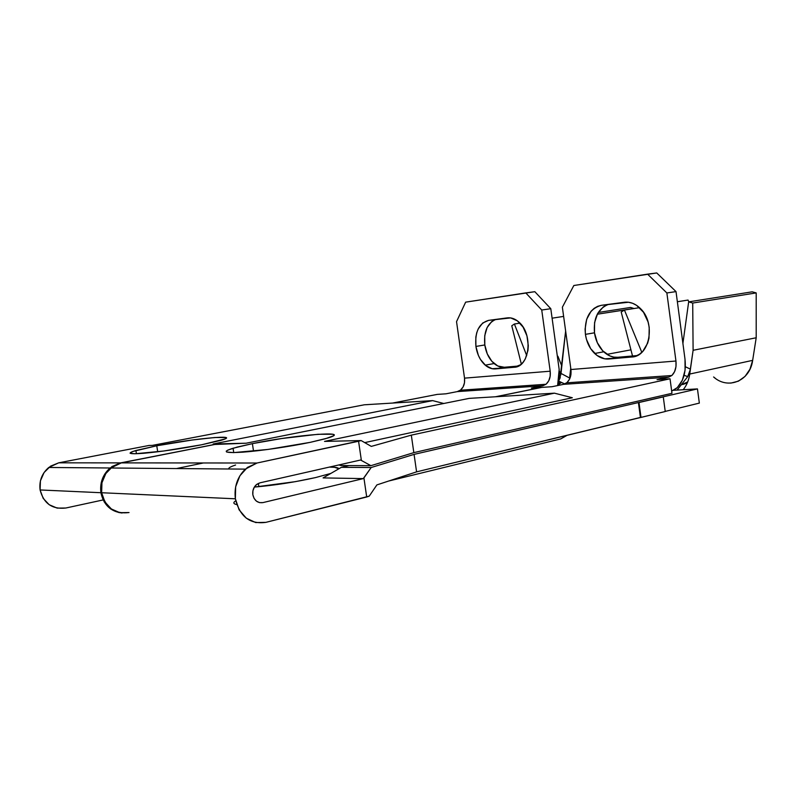 <?xml version="1.0" encoding="UTF-8"?>
<svg xmlns="http://www.w3.org/2000/svg" width="796" height="796" viewBox="0 0 796 796"><rect width="100%" height="100%" fill="white"/><g stroke="black" fill="none" stroke-linecap="round" stroke-linejoin="round"><path stroke-width="1.19" d="M475.909 346.439C474.774 331.852 479.013 323.166 488.615 320.37L482.665 323.037L478.187 328.937L476.714 332.818L475.829 337.146L475.909 346.439L478.406 355.454L480.466 359.444L485.819 365.643L492.167 368.717L514.186 367.264L520.455 364.807L523.121 362.24L525.31 358.906L527.957 350.429L528.295 345.623L526.932 335.842L523.081 327.116L517.35 320.818L510.674 317.912L488.615 320.37L507.301 317.873C511.35 317.395 515.251 318.828 518.992 322.171C533.41 334.201 529.698 367.155 514.186 367.264L495.42 368.906C491.878 369.155 488.475 367.911 485.222 365.155C480.277 360.658 477.172 354.419 475.909 346.439L484.804 344.957L475.909 346.439M495.858 319.405C487.321 323.136 483.64 331.653 484.804 344.957L484.734 335.723L487.112 327.564L491.6 321.693L494.455 319.922M156.772 445.78L157.698 451.79L156.772 445.78L132.753 451.481L130.076 453.223L134.882 453.78L163.717 451.014L201.647 444.775C180.533 448.805 161.23 451.64 143.748 453.282C128.843 454.367 126.236 453.431 135.917 450.486L156.772 445.78C194.99 438.258 243.337 433.949 220.9 440.347L201.647 444.775L224.681 439.064L226.223 438.158L225.925 437.541L214.85 437.511L192.274 439.999L156.772 445.78M122.077 513.012C110.634 511.559 103.579 504.803 100.903 492.714L40.089 489.958C43.7 503.53 52.267 509.549 65.809 508.017L103.142 499.938M152.374 445.382L149.031 445.462L152.374 445.382L364.279 404.796L432.656 400.617L213.159 443.979L217.129 443.889L213.159 443.979L432.656 400.617L364.279 404.796L152.374 445.382M559.17 369.473L557.618 385.562L559.15 379.413L559.17 369.473L550.792 308.699L534.832 291.694L465.65 302.152L525.778 292.898L541.738 310.022L550.195 371.205L464.526 378.14L456.536 321.654L465.65 302.152L456.536 321.654L464.526 378.14L550.195 371.205C550.782 376.896 549.379 381.244 545.986 384.269L542.872 385.752L457.272 391.612L460.327 390.229C463.67 387.423 465.063 383.393 464.526 378.14L464.486 382.757L463.093 386.946L460.566 390.05L457.272 391.612L542.872 385.752L531.35 388.09L541.827 387.383L495.888 396.746L541.827 387.383L531.35 388.09L542.872 385.752L546.225 384.08L548.792 380.727L550.175 376.21L550.195 371.205L541.738 310.022L550.792 308.699L559.17 369.473M472.018 390.607L472.217 390.04M504.316 367.264L497.808 365.991L491.848 361.304L487.291 353.921L484.804 344.957C486.048 352.897 489.152 359.086 494.107 363.553C497.361 366.289 500.764 367.523 504.316 367.264L495.42 368.906L504.316 367.264L518.524 366.021L504.316 367.264M392.537 403.065L437.213 394.398L445.969 393.811L457.272 391.612L445.969 393.811L437.213 394.398L392.537 403.065M119.082 512.624L110.614 508.923L104.216 501.928L100.903 492.714L101.221 482.714L105.112 473.52L111.938 466.565L120.614 462.884L217.338 443.959L120.614 462.884L58.715 462.824L149.031 445.462L58.715 462.824L48.765 467.471C41.919 473.421 39.024 480.913 40.089 489.958L100.903 492.714C99.749 482.774 102.793 474.525 110.057 467.988L120.614 462.884L58.715 462.824L50.536 466.167L44.098 472.506L40.417 480.864L40.089 489.958L43.183 498.356L49.183 504.724L57.143 508.107L65.809 508.017M443.78 403.492L432.656 400.617L443.78 403.492M550.792 308.699L541.738 310.022L525.778 292.898L534.832 291.694L550.792 308.699M559.001 380.329L560.235 377.612M561.021 373.423L569.628 378.03L570.732 368.08L569.478 379.314L569.628 378.03L561.021 373.423L565.638 331.027L560.036 378.209M559.906 381.921L559.24 384.07L559.906 381.921M558.832 381.194L564.812 383.961L558.792 381.423L561.389 382.558L557.787 385.065M526.713 355.613L514.405 324.002L511.778 325.783L521.33 364.1L511.778 325.783L514.405 324.002L519.977 323.136L514.405 324.002L526.713 355.613M559.707 376.269L560.255 377.553L559.707 376.269M630.571 307.445L598.264 312.47L630.571 307.445L633.905 308.54L597.289 314.211L633.905 308.48L630.571 307.445M552.106 318.181L563.628 316.41L552.106 318.181M561.817 366.13L557.916 356.25L557.359 356.349L557.916 356.25L561.817 366.13M606.94 354.349L630.89 349.842L606.94 354.349M560.842 374.876L559.359 371.125L560.842 374.876M557.379 356.459L557.916 356.25L557.379 356.459M585.418 334.36C584.334 318.241 589.667 308.559 601.438 305.306L597.627 306.341L594.124 308.36L591.06 311.266L586.672 319.286L585.08 329.166L585.418 334.36L586.493 339.474L590.692 348.698L597.09 355.504L604.771 358.847L631.735 357.006L635.745 356.13L639.487 354.22L642.8 351.344L647.665 343.146L648.999 338.151L649.208 327.325L648.063 321.932L643.516 312.281L636.611 305.365L632.621 303.286L628.482 302.241L601.438 305.306L624.343 302.251C630.183 301.594 635.586 303.734 640.561 308.669C656.043 323.285 649.655 356.717 631.735 357.006L608.741 359.016C603.686 359.354 598.99 357.513 594.662 353.484C589.677 348.548 586.592 342.171 585.418 334.36L594.483 332.818L585.418 334.36M608.462 304.37C597.995 308.639 593.328 318.121 594.483 332.818L594.582 322.599L597.637 313.534L603.229 306.977L606.741 304.967M235.059 501.261C233.009 502.793 233.586 503.908 236.77 504.594M258.352 483.381L258.849 486.694L258.352 483.381M315.465 477.6C295.087 482.147 274.71 485.311 254.342 487.082L295.316 481.66L315.465 477.6L330.808 473.431L315.465 477.6M235.606 465.013C230.412 466.715 228.154 468.048 228.83 468.993M252.402 443.641L253.526 451.183L252.402 443.641L237.128 447.093L227.964 450.038L226.223 451.163L226.561 451.999L233.536 452.616L268.073 449.432L310.261 442.337C289.933 446.596 260.392 450.894 242.69 452.178C224.78 453.232 221.577 451.909 233.079 448.228L252.402 443.641C294.799 434.805 354.419 430.049 327.703 438.069L310.261 442.337L325.385 438.755L333.176 435.919L334.002 434.924L332.778 434.248L318.062 434.278L281.555 438.556L252.402 443.641M245.347 469.133C237.337 476.983 234.004 486.873 235.367 498.793L235.646 486.804L239.904 475.779L247.417 467.431L256.999 463.023L358.578 441.253L361.364 460.367L358.578 441.253L361.145 440.556L324.519 441.402L361.145 440.556L371.294 446.397L411.313 435.143L413.83 452.635L671.973 393.304L413.83 452.635L370.916 465.67L341.096 465.56L370.916 465.67L360.568 460.018L259.964 482.834L256.79 484.326L254.322 487.122L252.929 490.774L252.839 494.724L254.073 498.376L256.421 501.152L259.536 502.634L262.929 502.604L363.284 478.605L363.921 477.928L366.697 496.993L363.921 477.928L371.185 467.511L341.365 467.342L323.077 477.908L341.365 467.342L371.185 467.511L414.079 454.387L416.587 471.859L376.886 484.903L369.235 496.137L265.884 522.355C249.984 524.524 239.815 516.674 235.367 498.793L239.118 509.838L246.282 518.186L255.695 522.564L265.884 522.355L366.697 496.993L369.235 496.137L376.886 484.903L416.587 471.859L665.237 411.512L663.277 396.905L662.71 396.935L697.455 388.906L414.079 454.387L371.185 467.511L363.284 478.605L323.077 477.908L363.284 478.605L262.929 502.604C257.645 503.251 254.282 500.624 252.839 494.724C252.392 490.754 253.496 487.46 256.173 484.844L259.964 482.834L360.568 460.018L370.916 465.67L413.83 452.635L411.313 435.143L670.033 378.787L657.018 379.662L668.67 377.145L563.598 384.339L668.67 377.145L672.053 375.304L674.61 371.593L675.983 366.578L675.953 361.026L570.931 369.523L675.953 361.026L666.869 292.958L676.013 291.605L684.998 359.175L676.013 291.605L656.74 272.948L647.566 274.152L666.869 292.958L675.953 361.026C676.59 367.354 675.207 372.18 671.814 375.523L668.67 377.145L657.018 379.662L670.033 378.787L411.313 435.143L371.294 446.397L361.145 440.556L256.999 463.023L121.34 462.884L112.664 466.565L105.838 473.53L101.948 482.744L101.629 492.744C105.51 507.679 114.644 514.276 129.032 512.544L119.818 512.674L111.341 508.972L104.933 501.968L101.629 492.744L235.367 498.793L101.629 492.744C100.465 482.794 103.52 474.545 110.783 467.998L245.347 469.133L256.999 463.023L121.34 462.884L217.855 443.87L246.163 443.213L214.233 444.496L121.34 462.884L110.783 467.998M697.455 388.906L699.346 403.104L665.227 411.403L699.346 403.104L697.455 388.906L673.565 390.289L697.455 388.906M338.937 468.735L334.499 467.302L329.425 467.083C335.206 467.113 338.38 467.67 338.937 468.735M341.365 467.342L349.026 465.59L341.365 467.342M341.096 465.56L338.817 464.954L341.096 465.56M388.697 481.023L560.742 438.914L567.24 435.233L560.742 438.914L388.697 481.023M231.566 448.695L233.148 448.705L231.566 448.695M203.358 462.974L176.463 468.555M684.998 359.175C686.281 371.802 683.515 381.463 676.709 388.159L671.675 391.065L677.297 387.622L682.371 380.18L685.067 370.21L684.998 359.175M578.682 383.304L578.871 382.677M617.786 357.275L613.815 357.115L609.885 355.931L602.711 350.807L597.328 342.698L594.483 332.818C595.647 340.579 598.721 346.907 603.706 351.802C608.035 355.792 612.721 357.623 617.786 357.275L608.741 359.016L617.786 357.275L637.089 355.573L617.786 357.275M647.566 274.152L573.836 285.505L656.74 272.948L676.013 291.605L666.869 292.958L647.566 274.152M570.931 369.523L562.364 307.216L573.836 285.505L562.364 307.216L570.931 369.523L570.921 374.618L569.528 379.214L566.961 382.627L563.598 384.339L566.722 382.826C570.115 379.752 571.518 375.314 570.931 369.523M495.43 396.776L541.37 387.413L552.046 386.707L563.598 384.339L552.046 386.707L541.37 387.413L495.43 396.776M364.717 442.616L572.344 397.751L554.424 393.164L324.519 441.402L554.424 393.164L469.202 398.378L554.424 393.164L572.344 397.751L364.717 442.616M246.163 443.213L469.202 398.378L246.163 443.213M416.587 471.859L414.079 454.387L638.412 402.547L640.422 417.432L416.587 471.859M670.033 378.787L671.973 393.304L670.033 378.787M677.107 390.08L687.714 376.617L684.082 375.294L687.714 376.617L677.107 390.08M683.197 389.732C686.64 385.483 688.829 380.249 689.744 374.04L690.44 369.135L687.714 376.617L690.033 371.324L693.107 350.29L692.709 303.047L688.659 301.873L682.908 343.424L688.659 301.873L752.19 291.824L688.659 301.873L692.709 303.047L756.2 292.908L756.2 337.763L752.658 360.359L689.744 374.04C688.829 380.249 686.64 385.483 683.197 389.732M685.356 366.747L690.44 369.135L693.107 350.29L756.2 337.763L693.107 350.29L692.709 303.047L756.2 292.908L752.19 291.824L756.2 292.908L756.2 337.763L752.658 360.359L689.744 374.04L690.44 369.135L685.356 366.747M641.815 352.349L624.422 310.032L621.208 312.032L632.512 355.981L621.208 312.032L624.422 310.032L639.526 307.664L624.422 310.032L641.815 352.349M677.356 301.744L688.052 300.062L688.809 301.843L688.052 300.062L677.356 301.744M715.335 378.329L713.604 376.966C727.833 389.96 749.941 381.224 752.658 360.359L749.951 369.235L745.046 376.399L738.429 381.165L730.778 383.125M681.247 384.836L687.704 381.921L681.247 384.836M682.739 384.488L687.296 382.916L682.739 384.488M640.999 417.412L665.237 411.512L663.277 396.905L638.989 402.527L640.999 417.412L638.989 402.527L638.412 402.547L640.422 417.432L640.999 417.412M136.415 453.75L135.917 450.486M460.327 390.229L545.986 384.269M48.765 467.471L110.057 467.988M485.222 365.155L494.107 363.553M233.735 452.606L233.079 448.228M566.722 382.826L671.814 375.523M594.662 353.484L603.706 351.802"/></g></svg>
